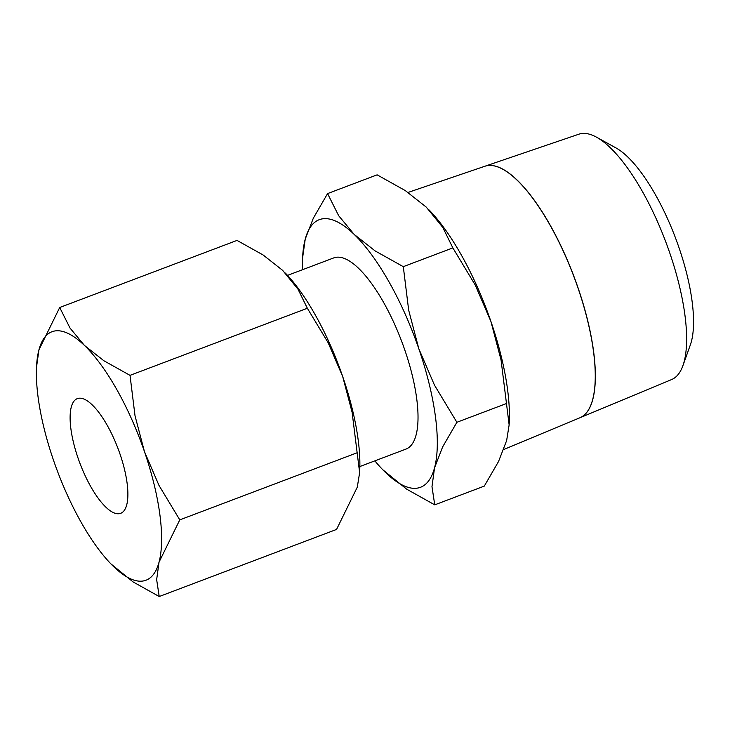<?xml version="1.0" encoding="UTF-8"?>
<svg xmlns="http://www.w3.org/2000/svg" width="730" height="730" viewBox="0 0 730 730"><rect width="100%" height="100%" fill="white"/><g stroke="black" fill="none" stroke-linecap="round" stroke-linejoin="round"><path stroke-width="1.09" d="M382.721 469.691L406.61 489.127L434.742 504.85L431.977 486.673L434.542 467.83A143.062 47.642 69.3 0 1 416.292 488.261A143.062 47.642 69.3 0 1 385.613 472.575A143.062 47.642 69.3 0 1 382.675 469.645A143.062 47.642 69.3 0 1 374.864 460.858M323.481 218.708A143.062 47.642 69.3 0 1 354.159 234.394L338.693 215.742L327.569 193.596L313.325 218.206L305.231 239.139A143.062 47.642 69.3 0 1 323.481 218.708M327.569 193.596L377.127 174.844L405.25 190.557L426.256 207.11L442.763 227.377L452.855 247.908L475.239 285.029L490.916 321.465L501.054 359.99L509.139 424.924L506.638 440.555L498.544 461.488L484.3 486.098L434.742 504.85M503.755 449.498L579.958 417.743A134.448 44.776 -110.7 0 0 575.642 281.324A134.448 44.776 -110.7 0 0 488.306 165.518M580.04 417.706L671.673 379.527A131.154 43.672 -110.7 0 0 682.915 365.648L690.352 344.87A113.113 37.668 -110.7 0 0 675.469 237.87A113.113 37.668 -110.7 0 0 615.792 147.816L596.465 137.158A131.154 43.672 -110.7 0 0 582.266 133.471A131.154 43.672 -110.7 0 0 578.854 134.201L484.902 166.239A134.439 44.767 69.3 0 1 488.397 165.491A134.439 44.767 69.3 0 1 575.733 281.287A134.439 44.767 69.3 0 1 580.04 417.706A134.439 44.767 69.3 0 1 580.003 417.724M682.915 365.648A131.154 43.672 -110.7 0 0 665.66 241.575A131.154 43.672 -110.7 0 0 596.465 137.158M287.538 275.383L333.729 257.909A102.182 34.027 69.3 0 1 336.74 257.215A102.182 34.027 69.3 0 1 403.307 345.764A102.182 34.027 69.3 0 1 406.044 449.06L359.853 466.534M110.914 563.879L133.097 581.929L159.222 596.529L156.649 579.647L159.04 562.155A132.842 44.238 69.3 0 1 142.085 581.126A132.842 44.238 69.3 0 1 113.597 566.562A132.842 44.238 69.3 0 1 110.878 563.843A132.842 44.238 69.3 0 1 53.555 460.384A132.842 44.238 69.3 0 1 36.5 367.263A132.842 44.238 69.3 0 1 38.955 349.798A132.842 44.238 69.3 0 1 55.909 330.827A132.842 44.238 69.3 0 1 84.397 345.39L70.025 328.071L59.705 307.503L38.955 349.798L36.5 367.263M359.625 472.629L359.753 469.673A132.842 44.238 -110.7 0 0 342.698 376.561L352.115 412.34L359.625 472.629L357.298 487.147L336.557 529.433L159.222 596.529M59.705 307.503L237.031 240.407L263.156 255.007L282.656 270.374L297.986 289.19L307.357 308.261L328.144 342.726L342.698 376.561A132.842 44.238 -110.7 0 0 285.384 273.102A132.842 44.238 -110.7 0 0 285.339 273.057M118.89 513.737A61.311 20.422 69.3 0 1 78.94 460.612A61.311 20.422 69.3 0 1 77.298 398.635A61.311 20.422 69.3 0 1 79.105 398.215A61.311 20.422 69.3 0 1 119.054 451.341A61.311 20.422 69.3 0 1 120.696 513.318A61.311 20.422 69.3 0 1 118.89 513.737M130.022 375.357L103.897 360.757L84.397 345.39A132.842 44.238 69.3 0 1 144.44 451.569L135.023 415.79L130.022 375.357L307.357 308.261M159.04 562.155L179.781 519.87L158.985 485.404L144.44 451.569A132.842 44.238 69.3 0 1 159.04 562.155M357.116 452.773L179.781 519.87M488.215 165.555A134.448 44.776 -110.7 0 0 484.72 166.303L408.052 192.437M509.139 424.924L509.284 421.748A143.062 47.642 -110.7 0 0 490.916 321.465A143.062 47.642 -110.7 0 0 429.185 210.048A143.062 47.642 -110.7 0 0 429.149 210.003M403.298 266.66L375.165 250.947L354.159 234.394A143.062 47.642 69.3 0 1 418.819 348.739L408.681 310.204L403.298 266.66L452.855 247.908M302.539 269.708A143.062 47.642 69.3 0 1 302.585 257.945A143.062 47.642 69.3 0 1 305.231 239.139L302.585 257.945M434.542 467.83L442.645 446.906L456.88 422.287L434.496 385.175L418.819 348.739A143.062 47.642 69.3 0 1 434.542 467.83M506.438 403.544L456.88 422.287"/></g></svg>
